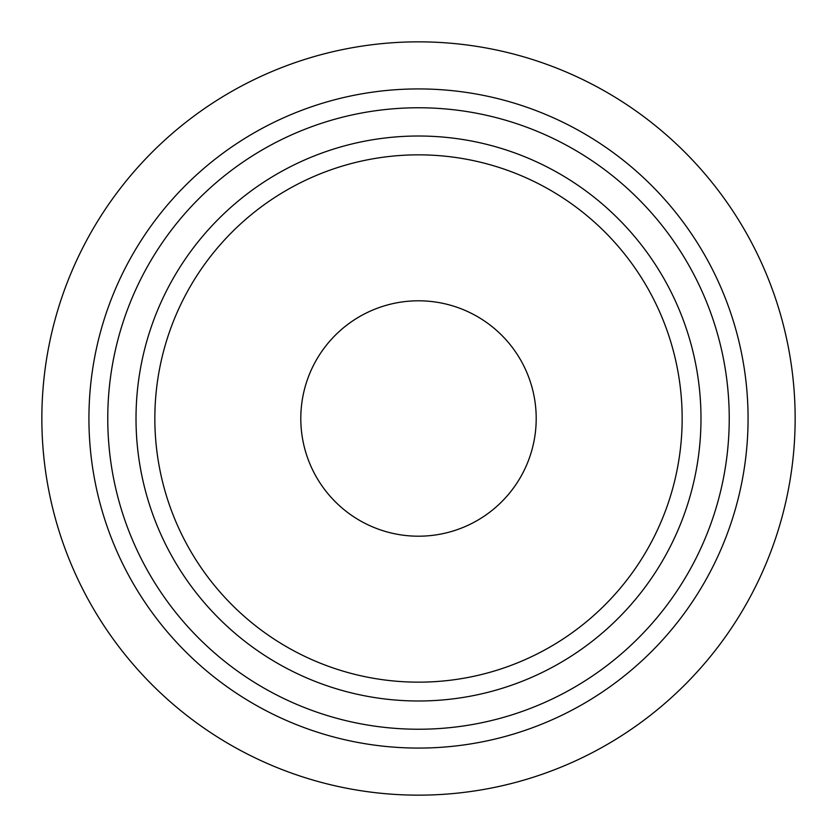 <?xml version="1.0" encoding="UTF-8"?>
<svg xmlns="http://www.w3.org/2000/svg" width="837" height="837" viewBox="0 0 837 837"><rect width="100%" height="100%" fill="white"/><g stroke="black" fill="none" stroke-linecap="round" stroke-linejoin="round"><path stroke-width="1.26" d="M795.15 418.5A376.65 376.65 0 0 0 418.5 41.85A376.65 376.65 0 0 0 41.85 418.5A376.65 376.65 0 0 0 418.5 795.15A376.65 376.65 0 0 0 795.15 418.5M748.069 418.5A329.569 329.569 0 0 1 253.716 703.917A329.569 329.569 0 0 1 253.716 133.083A329.569 329.569 0 0 1 748.069 418.5M700.987 418.5A282.487 282.487 0 0 0 418.5 136.012A282.487 282.487 0 0 0 136.012 418.5A282.487 282.487 0 0 0 418.5 700.987A282.487 282.487 0 0 0 700.987 418.5M682.155 418.5A263.655 263.655 0 0 1 286.672 646.834A263.655 263.655 0 0 1 286.672 190.166A263.655 263.655 0 0 1 682.155 418.5M536.203 418.5A117.703 117.703 0 0 1 418.5 536.203A117.703 117.703 0 0 1 300.797 418.5A117.703 117.703 0 0 1 418.5 300.797A117.703 117.703 0 0 1 536.203 418.5M729.236 418.5A310.736 310.736 0 0 1 418.5 729.236A310.736 310.736 0 0 1 107.764 418.5A310.736 310.736 0 0 1 418.5 107.764A310.736 310.736 0 0 1 729.236 418.5"/></g></svg>
